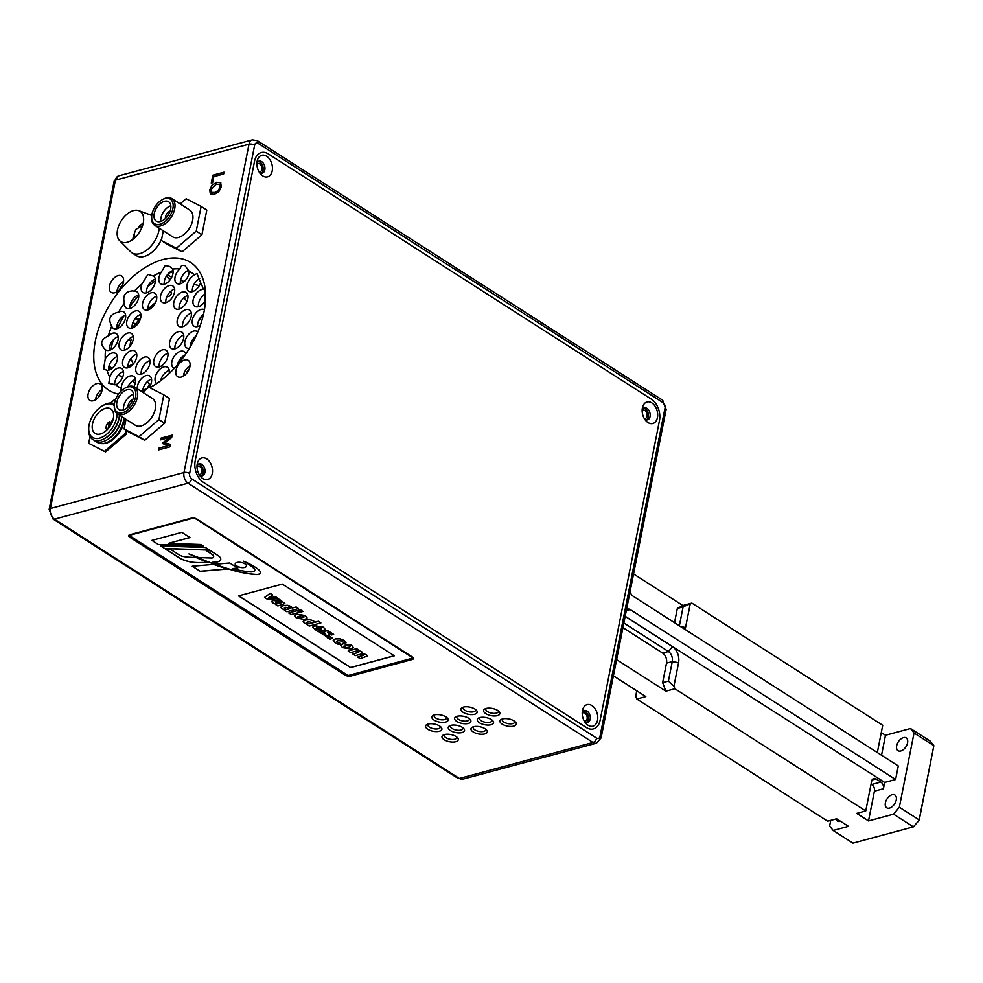 <?xml version="1.0" encoding="UTF-8"?>
<svg xmlns="http://www.w3.org/2000/svg" width="983" height="983" viewBox="0 0 983 983"><rect width="100%" height="100%" fill="white"/><g stroke="black" fill="none" stroke-linecap="round" stroke-linejoin="round"><path stroke-width="1.47" d="M170.821 205.73A11.477 6.856 -57.4 0 0 160.77 221.421M160.426 221.531A11.477 6.856 122.6 0 1 156.236 221.089A11.477 6.856 122.6 0 1 156.653 207.72A11.477 6.856 122.6 0 1 168.609 201.761A11.477 6.856 122.6 0 1 169.727 212.193A11.477 6.856 122.6 0 1 160.426 221.531M170.096 211.234A5.099 3.047 -57.4 0 0 165.463 218.472M151.714 216.1L151.628 217.083A15.888 9.498 -57.4 0 0 154.736 225.353A15.888 9.498 -57.4 0 0 171.3 217.096A15.888 9.498 -57.4 0 0 171.865 198.603A15.888 9.498 -57.4 0 0 166.066 197.988A15.888 9.498 -57.4 0 0 163.055 199.242L162.195 199.721A14.585 8.724 122.6 0 1 164.972 198.566A14.585 8.724 122.6 0 1 172.996 207.978A14.585 8.724 122.6 0 1 160.929 223.927A14.585 8.724 122.6 0 1 151.714 216.1A14.585 8.724 122.6 0 1 162.195 199.721M171.865 198.603L189.817 210.092A15.888 9.498 122.6 0 1 189.24 228.597A15.888 9.498 122.6 0 1 172.689 236.854L154.736 225.353M180.135 203.899L186.143 198.75L201.122 206.418L196.231 231.14L176.35 248.208L161.372 240.528L163.289 230.845M176.35 248.208L182.039 251.845L167.061 244.177L161.372 240.528M182.039 251.845L201.92 234.79L196.231 231.14M201.92 234.79L206.811 210.067L201.122 206.418M133.504 394.183A11.477 6.856 -57.4 0 0 123.453 409.874M123.108 409.985A11.477 6.856 122.6 0 1 118.918 409.542A11.477 6.856 122.6 0 1 119.336 396.174A11.477 6.856 122.6 0 1 131.304 390.214A11.477 6.856 122.6 0 1 132.422 400.646A11.477 6.856 122.6 0 1 123.108 409.985M132.779 399.688A5.099 3.047 -57.4 0 0 128.146 406.925M114.397 404.554L114.323 405.537A15.888 9.498 -57.4 0 0 117.419 413.806A15.888 9.498 -57.4 0 0 133.983 405.549A15.888 9.498 -57.4 0 0 134.548 387.056A15.888 9.498 -57.4 0 0 128.761 386.442A15.888 9.498 -57.4 0 0 125.738 387.695L124.878 388.174A14.585 8.724 122.6 0 1 127.655 387.019A14.585 8.724 122.6 0 1 135.679 396.419A14.585 8.724 122.6 0 1 123.612 412.381A14.585 8.724 122.6 0 1 114.397 404.554A14.585 8.724 122.6 0 1 124.878 388.174M134.548 387.056L152.5 398.545A15.888 9.498 122.6 0 1 151.935 417.05A15.888 9.498 122.6 0 1 135.371 425.307L117.419 413.806M142.83 392.352L148.826 387.204L163.805 394.871L158.914 419.594L139.033 436.649L124.067 428.981L125.984 419.286M139.033 436.649L144.734 440.298L129.756 432.631L124.067 428.981M144.734 440.298L164.603 423.243L158.914 419.594M164.603 423.243L169.494 398.52L163.805 394.871M119.607 240.651A17.964 10.739 -57.4 0 0 121.978 242.174A17.964 10.739 -57.4 0 0 139.439 232.209A17.964 10.739 -57.4 0 0 141.183 212.181A17.964 10.739 -57.4 0 0 138.812 210.657A17.964 10.739 -57.4 0 0 117.518 229.887A17.964 10.739 -57.4 0 0 119.607 240.651L130.678 251.783A21.393 12.791 -57.4 0 0 131.992 252.84L136.367 255.641A21.393 12.791 -57.4 0 0 161.79 238.414M131.992 252.84A21.393 12.791 -57.4 0 0 148.531 248.576A21.393 12.791 -57.4 0 0 159.221 228.228M134.302 233.782A14.536 8.687 -57.4 0 0 133.11 237.628A14.536 8.687 -57.4 0 0 132.852 239.397M143.211 223.227A14.536 8.687 -57.4 0 0 138.714 226.876M124.485 418.328A20.262 12.103 122.6 0 1 106.029 443.259A20.262 12.103 122.6 0 1 101.937 443.628M110.551 403.018L114.704 399.454L115.453 399.848M125.935 430.185L125.283 433.478L104.419 451.381L88.691 443.321L90.043 436.538M88.691 443.321L104.419 451.381M125.283 433.478L126.316 434.142L105.451 452.045M126.967 430.849L126.316 434.142M463.448 707.084A6.377 2.814 -168.8 0 0 463.091 707.748A6.377 2.814 -168.8 0 0 466.618 711.127A6.377 2.814 -168.8 0 0 473.659 711.753A6.377 2.814 -168.8 0 0 475.612 710.23A6.377 2.814 -168.8 0 0 475.539 709.48M474.617 714.272A8.294 3.649 11.2 0 1 463.706 712.663A8.294 3.649 11.2 0 1 462.268 707.514A8.294 3.649 11.2 0 1 469.727 707.096A8.294 3.649 11.2 0 1 476.46 710.328A8.294 3.649 11.2 0 1 474.617 714.272M434.449 714.887A6.377 2.814 -168.8 0 0 434.093 715.563A6.377 2.814 -168.8 0 0 437.619 718.929A6.377 2.814 -168.8 0 0 444.66 719.556A6.377 2.814 -168.8 0 0 446.614 718.032A6.377 2.814 -168.8 0 0 446.54 717.283M445.631 722.075A8.294 3.649 11.2 0 1 434.707 720.465A8.294 3.649 11.2 0 1 433.27 715.329A8.294 3.649 11.2 0 1 440.728 714.911A8.294 3.649 11.2 0 1 447.462 718.143A8.294 3.649 11.2 0 1 445.631 722.075M450.816 725.38A6.377 2.814 -168.8 0 0 450.472 726.044A6.377 2.814 -168.8 0 0 453.986 729.411A6.377 2.814 -168.8 0 0 461.039 730.037A6.377 2.814 -168.8 0 0 462.981 728.526A6.377 2.814 -168.8 0 0 462.919 727.776M461.998 732.556A8.294 3.649 11.2 0 1 451.086 730.947A8.294 3.649 11.2 0 1 449.649 725.81A8.294 3.649 11.2 0 1 457.107 725.393A8.294 3.649 11.2 0 1 463.841 728.624A8.294 3.649 11.2 0 1 461.998 732.556M428.183 724.066A6.377 2.814 -168.8 0 0 427.826 724.729A6.377 2.814 -168.8 0 0 431.353 728.108A6.377 2.814 -168.8 0 0 438.393 728.735A6.377 2.814 -168.8 0 0 440.347 727.211A6.377 2.814 -168.8 0 0 440.273 726.462M439.352 731.254A8.294 3.649 11.2 0 1 428.441 729.644A8.294 3.649 11.2 0 1 427.003 724.496A8.294 3.649 11.2 0 1 434.461 724.078A8.294 3.649 11.2 0 1 441.195 727.309A8.294 3.649 11.2 0 1 439.352 731.254M486.167 708.448A6.377 2.814 -168.8 0 0 485.823 709.112A6.377 2.814 -168.8 0 0 489.337 712.491A6.377 2.814 -168.8 0 0 496.39 713.117A6.377 2.814 -168.8 0 0 498.344 711.594A6.377 2.814 -168.8 0 0 498.27 710.844M497.349 715.636A8.294 3.649 11.2 0 1 486.438 714.027A8.294 3.649 11.2 0 1 485 708.89A8.294 3.649 11.2 0 1 492.458 708.46A8.294 3.649 11.2 0 1 499.192 711.692A8.294 3.649 11.2 0 1 497.349 715.636M473.548 726.744A6.377 2.814 -168.8 0 0 473.204 727.408A6.377 2.814 -168.8 0 0 476.718 730.787A6.377 2.814 -168.8 0 0 483.759 731.401A6.377 2.814 -168.8 0 0 485.713 729.89A6.377 2.814 -168.8 0 0 485.639 729.14M484.73 733.932A8.294 3.649 11.2 0 1 473.818 732.323A8.294 3.649 11.2 0 1 472.368 727.174A8.294 3.649 11.2 0 1 479.827 726.756A8.294 3.649 11.2 0 1 486.56 729.988A8.294 3.649 11.2 0 1 484.73 733.932M502.546 718.929A6.377 2.814 -168.8 0 0 502.19 719.605A6.377 2.814 -168.8 0 0 505.717 722.972A6.377 2.814 -168.8 0 0 512.757 723.599A6.377 2.814 -168.8 0 0 514.711 722.075A6.377 2.814 -168.8 0 0 514.637 721.325M513.716 726.118A8.294 3.649 11.2 0 1 502.804 724.508A8.294 3.649 11.2 0 1 501.367 719.372A8.294 3.649 11.2 0 1 508.825 718.942A8.294 3.649 11.2 0 1 515.559 722.173A8.294 3.649 11.2 0 1 513.716 726.118M444.549 734.547A6.377 2.814 -168.8 0 0 444.205 735.223A6.377 2.814 -168.8 0 0 447.72 738.589A6.377 2.814 -168.8 0 0 454.773 739.216A6.377 2.814 -168.8 0 0 456.714 737.692A6.377 2.814 -168.8 0 0 456.653 736.943M455.731 741.735A8.294 3.649 11.2 0 1 444.82 740.125A8.294 3.649 11.2 0 1 443.382 734.989A8.294 3.649 11.2 0 1 450.841 734.559A8.294 3.649 11.2 0 1 457.574 737.791A8.294 3.649 11.2 0 1 455.731 741.735M457.181 716.263A6.377 2.814 -168.8 0 0 456.825 716.926A6.377 2.814 -168.8 0 0 460.351 720.293A6.377 2.814 -168.8 0 0 467.392 720.92A6.377 2.814 -168.8 0 0 469.346 719.409A6.377 2.814 -168.8 0 0 469.272 718.659M468.35 723.439A8.294 3.649 11.2 0 1 457.439 721.829A8.294 3.649 11.2 0 1 456.001 716.693A8.294 3.649 11.2 0 1 463.46 716.275A8.294 3.649 11.2 0 1 470.193 719.507A8.294 3.649 11.2 0 1 468.35 723.439M479.815 717.565A6.377 2.814 -168.8 0 0 479.471 718.241A6.377 2.814 -168.8 0 0 482.985 721.608A6.377 2.814 -168.8 0 0 490.038 722.235A6.377 2.814 -168.8 0 0 491.979 720.711A6.377 2.814 -168.8 0 0 491.918 719.961M490.996 724.754A8.294 3.649 11.2 0 1 480.085 723.144A8.294 3.649 11.2 0 1 478.647 718.008A8.294 3.649 11.2 0 1 486.094 717.578A8.294 3.649 11.2 0 1 492.839 720.809A8.294 3.649 11.2 0 1 490.996 724.754M102.183 389.354A9.719 5.812 -57.4 0 0 95.486 399.823M101.224 392.93A6.23 3.723 -57.4 0 0 98.325 397.451M96.764 383.603A9.719 5.812 122.6 0 1 100.315 383.984A9.719 5.812 122.6 0 1 99.959 395.313A9.719 5.812 122.6 0 1 89.822 400.364A9.719 5.812 122.6 0 1 88.875 391.517A9.719 5.812 122.6 0 1 96.764 383.603M190.051 365.688A9.719 5.812 -57.4 0 0 183.354 376.157M189.092 369.264A6.23 3.723 -57.4 0 0 186.192 373.786M184.632 359.95A9.719 5.812 122.6 0 1 188.183 360.319A9.719 5.812 122.6 0 1 187.839 371.648A9.719 5.812 122.6 0 1 177.69 376.698A9.719 5.812 122.6 0 1 176.743 367.863A9.719 5.812 122.6 0 1 184.632 359.95M123.563 281.359A9.719 5.812 -57.4 0 0 116.866 291.828M122.605 284.935A6.23 3.723 -57.4 0 0 119.705 289.457M118.144 275.621A9.719 5.812 122.6 0 1 121.695 276.002A9.719 5.812 122.6 0 1 121.351 287.319A9.719 5.812 122.6 0 1 111.202 292.381A9.719 5.812 122.6 0 1 110.256 283.534A9.719 5.812 122.6 0 1 118.144 275.621M191.427 314.302A41.814 24.993 122.6 0 0 191.329 313.098A9.719 5.812 -57.4 0 0 182.605 326.725M185.959 309.608A9.719 5.812 122.6 0 1 189.498 309.989A9.719 5.812 122.6 0 1 189.154 321.306A9.719 5.812 122.6 0 1 179.017 326.368A9.719 5.812 122.6 0 1 178.07 317.521A9.719 5.812 122.6 0 1 185.959 309.608M167.909 353.327A9.719 5.812 -57.4 0 0 159.185 366.954M162.527 349.837A9.719 5.812 122.6 0 1 166.078 350.218A9.719 5.812 122.6 0 1 165.722 361.535A9.719 5.812 122.6 0 1 155.584 366.598A9.719 5.812 122.6 0 1 154.638 357.751A9.719 5.812 122.6 0 1 162.527 349.837M136.723 354.138A9.719 5.812 -57.4 0 0 127.987 367.777M131.341 350.648A9.719 5.812 122.6 0 1 134.88 351.029A9.719 5.812 122.6 0 1 134.536 362.358A9.719 5.812 122.6 0 1 124.399 367.409A9.719 5.812 122.6 0 1 123.453 358.562A9.719 5.812 122.6 0 1 131.341 350.648M140.864 314.413A9.719 5.812 -57.4 0 0 132.14 328.039L140.741 317.669M135.482 310.923A9.719 5.812 122.6 0 1 139.033 311.304A9.719 5.812 122.6 0 1 138.677 322.621A9.719 5.812 122.6 0 1 128.54 327.683A9.719 5.812 122.6 0 1 127.593 318.836A9.719 5.812 122.6 0 1 135.482 310.923M174.618 289.039A9.719 5.812 -57.4 0 0 165.894 302.678M169.236 285.562A9.719 5.812 122.6 0 1 172.787 285.93A9.719 5.812 122.6 0 1 172.443 297.259A9.719 5.812 122.6 0 1 162.293 302.309A9.719 5.812 122.6 0 1 161.347 293.462A9.719 5.812 122.6 0 1 169.236 285.562M199.684 278.594A9.719 5.812 -57.4 0 0 192.373 291.668M200.63 282.649A9.719 5.812 122.6 0 1 188.773 291.3A9.719 5.812 122.6 0 1 187.556 283.153A9.719 5.812 122.6 0 1 194.597 274.957L196.932 273.434L200.593 282.588A67.753 40.487 122.6 0 1 203.321 289.346L203.886 289.014M194.597 274.957L194.548 274.933A67.753 40.487 122.6 0 0 191.71 272.795A67.753 40.487 122.6 0 0 189.154 271.369L189.203 271.406A9.719 5.812 122.6 0 1 184.644 281.15A9.719 5.812 122.6 0 1 176.78 283.399A9.719 5.812 122.6 0 1 179.815 268.9L181.708 265.349L184.927 265.521L189.154 271.369M200.36 325.262A9.719 5.812 122.6 0 1 194.118 326.184A9.719 5.812 122.6 0 1 193.159 317.337A9.719 5.812 122.6 0 1 201.048 309.424A9.719 5.812 122.6 0 1 204.439 309.706M203.481 314.425A9.719 5.812 -57.4 0 0 197.706 326.553M174.274 368.367A9.719 5.812 122.6 0 1 173.586 368.023A9.719 5.812 122.6 0 1 172.639 359.176A9.719 5.812 122.6 0 1 180.528 351.275A9.719 5.812 122.6 0 1 184.079 351.644A9.719 5.812 122.6 0 1 185.738 354.015M185.013 355.072A9.719 5.812 -57.4 0 0 177.333 364.951M137.337 388.838A9.719 5.812 122.6 0 1 146.16 375.567A9.719 5.812 122.6 0 1 149.711 375.948A9.719 5.812 122.6 0 1 149.269 387.425M151.554 379.057A9.719 5.812 -57.4 0 0 142.793 390.325M147.487 388.359L140.729 391.013M109.74 377.116L109.789 377.14A9.719 5.812 122.6 0 1 118.095 368.084A9.719 5.812 122.6 0 1 121.646 368.453A9.719 5.812 122.6 0 1 122.863 376.612A9.719 5.812 122.6 0 1 115.834 384.808L108.818 383.345L109.74 377.116A67.753 40.487 122.6 0 1 107.012 370.37L103.608 368.883L105.267 358.734A9.719 5.812 122.6 0 1 112.013 353.057A9.719 5.812 122.6 0 1 115.564 353.438A9.719 5.812 122.6 0 1 116.043 363.292A9.719 5.812 122.6 0 1 107.049 370.394L107.012 370.37M123.477 371.574A9.719 5.812 -57.4 0 0 114.692 384.771M108.314 335.903L108.351 335.928A9.719 5.812 122.6 0 1 112.762 333.2A9.719 5.812 122.6 0 1 116.313 333.581A9.719 5.812 122.6 0 1 115.957 344.898A9.719 5.812 122.6 0 1 105.82 349.96A9.719 5.812 122.6 0 1 105.611 349.813L105.562 349.776C99.652 344.161 100.561 339.528 108.314 335.903A67.753 40.487 122.6 0 1 111.669 326.159L111.669 326.159C107.749 318.689 110.035 314.019 118.538 312.176L118.574 312.201A9.719 5.812 122.6 0 1 120.233 311.537A9.719 5.812 122.6 0 1 123.784 311.918A9.719 5.812 122.6 0 1 123.428 323.235A9.719 5.812 122.6 0 1 113.291 328.297A9.719 5.812 122.6 0 1 111.718 326.196A67.753 40.487 122.6 0 0 108.351 335.928M118.144 336.69A9.719 5.812 -57.4 0 0 109.42 350.317M138.677 294.851A9.719 5.812 -57.4 0 0 129.94 308.478M132.533 290.87L134.376 291.165A9.719 5.812 122.6 0 1 136.834 291.73A9.719 5.812 122.6 0 1 136.49 303.059A9.719 5.812 122.6 0 1 126.352 308.121A9.719 5.812 122.6 0 1 124.436 303.133L124.399 303.108C122.433 295.625 125.148 291.546 132.533 290.87M173.033 270.558A9.719 5.812 -57.4 0 0 164.308 284.185M165.193 265.496L169.69 266.479L172.59 269.084A9.719 5.812 122.6 0 1 169.826 280.192A9.719 5.812 122.6 0 1 160.708 283.817A9.719 5.812 122.6 0 1 161.298 272.131L165.193 265.496M155.326 279.233A9.719 5.812 -57.4 0 0 146.59 292.86M147.917 274.454L153.336 276.026A9.719 5.812 122.6 0 1 153.483 276.125A9.719 5.812 122.6 0 1 153.139 287.441A9.719 5.812 122.6 0 1 143.002 292.504A9.719 5.812 122.6 0 1 141.859 284.148L147.917 274.454M125.615 315.027A9.719 5.812 -57.4 0 0 116.891 328.654M117.395 356.546A9.719 5.812 -57.4 0 0 108.671 370.173M120.872 391.283L121.216 388.359A9.719 5.812 122.6 0 1 130.088 375.985A9.719 5.812 122.6 0 1 133.639 376.366A9.719 5.812 122.6 0 1 133.885 386.688M135.47 379.475A9.719 5.812 -57.4 0 0 127.925 386.7M156.764 383.53A9.719 5.812 122.6 0 1 156.051 374.646A9.719 5.812 122.6 0 1 163.878 366.892A9.719 5.812 122.6 0 1 167.429 367.261A9.719 5.812 122.6 0 1 169.162 373.528M169.26 370.382A9.719 5.812 -57.4 0 0 160.647 380.74M189.375 348.387A9.719 5.812 122.6 0 1 186.635 347.847A9.719 5.812 122.6 0 1 185.689 339A9.719 5.812 122.6 0 1 193.577 331.099A9.719 5.812 122.6 0 1 197.128 331.468A9.719 5.812 122.6 0 1 197.767 331.996M195.936 336.137A9.719 5.812 -57.4 0 0 190.137 347.122M205.115 301.093A9.719 5.812 122.6 0 1 194.867 306.327A9.719 5.812 122.6 0 1 193.909 297.48A9.719 5.812 122.6 0 1 201.798 289.567A9.719 5.812 122.6 0 1 203.37 289.371L203.321 289.346C204.587 288.56 205.177 292.442 205.103 301.007A67.753 40.487 122.6 0 1 205.103 305.16M205.005 294.04A9.719 5.812 -57.4 0 0 198.455 306.696M188.65 270.276A9.719 5.812 -57.4 0 0 180.381 283.768M156.666 296.276A9.719 5.812 -57.4 0 0 147.942 309.915M151.284 292.787A9.719 5.812 122.6 0 1 154.835 293.167A9.719 5.812 122.6 0 1 154.491 304.497A9.719 5.812 122.6 0 1 144.354 309.547A9.719 5.812 122.6 0 1 143.395 300.7A9.719 5.812 122.6 0 1 151.284 292.787M133.246 336.518A9.719 5.812 -57.4 0 0 124.522 350.145M127.864 333.028A9.719 5.812 122.6 0 1 131.415 333.397A9.719 5.812 122.6 0 1 131.058 344.726A9.719 5.812 122.6 0 1 120.921 349.776A9.719 5.812 122.6 0 1 119.975 340.929A9.719 5.812 122.6 0 1 127.864 333.028M149.957 360.564A9.719 5.812 -57.4 0 0 141.233 374.191M144.575 357.075A9.719 5.812 122.6 0 1 148.126 357.456A9.719 5.812 122.6 0 1 147.769 368.772A9.719 5.812 122.6 0 1 137.632 373.835A9.719 5.812 122.6 0 1 136.686 364.988A9.719 5.812 122.6 0 1 144.575 357.075M183.71 335.191A9.719 5.812 -57.4 0 0 174.986 348.83M178.328 331.713A9.719 5.812 122.6 0 1 181.88 332.082A9.719 5.812 122.6 0 1 181.536 343.411A9.719 5.812 122.6 0 1 171.386 348.461A9.719 5.812 122.6 0 1 170.44 339.614A9.719 5.812 122.6 0 1 178.328 331.713M187.864 295.465A9.719 5.812 -57.4 0 0 179.139 309.092M182.482 291.976A9.719 5.812 122.6 0 1 186.033 292.356A9.719 5.812 122.6 0 1 185.676 303.673A9.719 5.812 122.6 0 1 175.539 308.736A9.719 5.812 122.6 0 1 174.593 299.889A9.719 5.812 122.6 0 1 182.482 291.976M189.203 271.406A67.753 40.487 122.6 0 1 191.722 272.807M153.631 385.545A67.753 40.487 122.6 0 1 149.379 387.486M118.648 386.921A67.753 40.487 122.6 0 1 115.834 384.808A67.753 40.487 122.6 0 0 118.636 386.909A67.753 40.487 122.6 0 0 121.179 388.334M105.562 349.776A67.753 40.487 122.6 0 0 105.23 358.709A67.753 40.487 122.6 0 1 105.611 349.813M118.574 312.201A67.753 40.487 122.6 0 1 124.436 303.133A67.753 40.487 122.6 0 0 118.538 312.176M153.336 276.026A67.753 40.487 122.6 0 1 161.298 272.131A67.753 40.487 122.6 0 0 153.299 276.002M172.553 269.059A67.753 40.487 122.6 0 1 179.778 268.875M172.59 269.084A67.753 40.487 122.6 0 1 179.815 268.9M134.327 291.14A67.753 40.487 122.6 0 1 141.81 284.124M134.376 291.165A67.753 40.487 122.6 0 1 141.859 284.148M109.789 377.14A67.753 40.487 122.6 0 1 107.049 370.394M141.54 391.529A75.851 45.329 -57.4 0 0 145.926 389.698M149.858 387.72A75.851 45.329 -57.4 0 0 150.878 387.155A75.851 45.329 -57.4 0 0 205.422 301.99A75.851 45.329 -57.4 0 0 163.94 259.279A75.851 45.329 -57.4 0 0 98.705 328.396A75.851 45.329 -57.4 0 0 118.488 394.109M160.659 439.856L160.991 438.148L172.148 435.15L171.656 437.632L164.763 442.731L170.317 444.365L169.813 446.896L158.668 449.907L159.025 448.088L168.634 445.496L162.809 443.677L163.031 442.571L170.256 437.263L160.659 439.856M212.095 185.062L216.715 182.273L220.683 182.764L221.322 186.77L218.939 191.587L214.319 194.388L210.35 193.909L209.698 189.891L212.095 185.062L216.887 182.383L220.868 182.875M210.743 194.229L209.883 190.002L212.267 185.173M211.271 183.121L212.844 175.183L223.989 172.172L223.632 174.003L213.803 176.645L212.586 182.764L211.271 183.121M164.763 442.731L170.305 444.427M160.868 439.794L161.163 438.271L172.111 435.322M162.994 443.738L163.203 442.682L170.256 437.263M158.877 449.845L159.197 448.199L168.634 445.496M211.837 192.471L214.859 192.607L218.459 190.579L220.217 187.237L219.406 184.325M219.664 184.497L216.334 184.177L210.989 189.559L211.738 192.41L214.687 192.496L218.287 190.469L220.045 187.126L219.492 184.374M211.48 183.071L213.016 175.293L223.952 172.344M129.744 537.209A4.055 1.782 11.2 0 1 128.662 535.649A4.055 1.782 11.2 0 1 129.903 534.678L191.378 518.127A4.055 1.782 11.2 0 1 197.018 519.098L412.369 656.988A4.055 1.782 11.2 0 1 413.438 658.561A4.055 1.782 11.2 0 1 412.196 659.519L350.722 676.071A4.055 1.782 11.2 0 1 345.082 675.1L129.744 537.209L129.989 535.919M196.981 466.581A4.325 2.9 -105.1 0 1 197.816 466.114A4.325 2.9 -105.1 0 1 201.748 469.53A4.325 2.9 -105.1 0 1 200.065 474.47A4.325 2.9 -105.1 0 1 199.107 474.482M582.219 713.265A4.325 2.9 -105.1 0 1 583.054 712.798A4.325 2.9 -105.1 0 1 586.986 716.226A4.325 2.9 -105.1 0 1 585.303 721.153A4.325 2.9 -105.1 0 1 584.344 721.166M642.145 410.599A4.325 2.9 -105.1 0 1 642.993 410.132A4.325 2.9 -105.1 0 1 646.912 413.56A4.325 2.9 -105.1 0 1 645.241 418.488A4.325 2.9 -105.1 0 1 644.27 418.5M256.907 163.915A4.325 2.9 -105.1 0 1 257.755 163.448A4.325 2.9 -105.1 0 1 261.675 166.864A4.325 2.9 -105.1 0 1 260.003 171.804A4.325 2.9 -105.1 0 1 259.033 171.816M586.36 727.555L203.309 482.272A16.207 10.862 -105.1 0 1 195.187 460.99A16.207 10.862 74.9 0 0 203.309 482.272L586.36 727.555A16.207 10.862 74.9 0 0 593.4 728.931A16.207 10.862 74.9 0 0 600.121 720.293L659.495 420.478A16.207 10.862 74.9 0 0 651.373 399.196A16.207 10.862 -105.1 0 1 659.495 420.478L600.121 720.293A16.207 10.862 -105.1 0 1 593.4 728.931A16.207 10.862 -105.1 0 1 586.36 727.555M195.187 460.99L254.548 161.175A16.207 10.862 -105.1 0 1 261.281 152.537A16.207 10.862 74.9 0 0 254.548 161.175L195.187 460.99M268.322 153.913A16.207 10.862 74.9 0 0 261.281 152.537A16.207 10.862 -105.1 0 1 268.322 153.913L651.373 399.196L268.322 153.913M586.642 722.603A6.23 4.165 74.9 0 0 588.215 715.894A6.23 4.165 74.9 0 0 583.472 710.869M261.331 173.254A6.23 4.165 74.9 0 0 262.903 166.545A6.23 4.165 74.9 0 0 258.173 161.519M201.404 475.919A6.23 4.165 74.9 0 0 202.977 469.21A6.23 4.165 74.9 0 0 198.234 464.185M646.568 419.938A6.23 4.165 74.9 0 0 648.141 413.229A6.23 4.165 74.9 0 0 643.41 408.203M644.787 419.323A6.23 4.165 74.9 0 0 647.478 419.852A6.23 4.165 74.9 0 0 649.886 412.749A6.23 4.165 74.9 0 0 644.246 407.834A6.23 4.165 74.9 0 0 642.169 409.628M647.981 422.567A11.157 7.471 -105.1 0 1 646.052 420.945A11.157 7.471 -105.1 0 1 642.464 407.601A11.157 7.471 -105.1 0 1 652.036 403.03A11.157 7.471 -105.1 0 1 657.43 417.677A11.157 7.471 -105.1 0 1 647.981 422.567M199.623 475.305A6.23 4.165 74.9 0 0 202.314 475.833A6.23 4.165 74.9 0 0 204.722 468.731A6.23 4.165 74.9 0 0 199.07 463.804A6.23 4.165 74.9 0 0 197.005 465.61M202.805 478.549A11.157 7.471 -105.1 0 1 200.888 476.927A11.157 7.471 -105.1 0 1 197.3 463.583A11.157 7.471 -105.1 0 1 206.872 459.012A11.157 7.471 -105.1 0 1 212.267 473.659A11.157 7.471 -105.1 0 1 202.805 478.549M259.549 172.639A6.23 4.165 74.9 0 0 262.24 173.168A6.23 4.165 74.9 0 0 264.648 166.066A6.23 4.165 74.9 0 0 259.008 161.138A6.23 4.165 74.9 0 0 256.932 162.945M262.744 175.883A11.157 7.471 -105.1 0 1 260.814 174.261A11.157 7.471 -105.1 0 1 257.227 160.917A11.157 7.471 -105.1 0 1 266.798 156.346A11.157 7.471 -105.1 0 1 272.193 170.993A11.157 7.471 -105.1 0 1 262.744 175.883M584.848 721.989A6.23 4.165 74.9 0 0 587.551 722.517A6.23 4.165 74.9 0 0 589.96 715.415A6.23 4.165 74.9 0 0 584.307 710.5A6.23 4.165 74.9 0 0 582.243 712.294M588.043 725.233A11.157 7.471 -105.1 0 1 586.126 723.611A11.157 7.471 -105.1 0 1 582.526 710.267A11.157 7.471 -105.1 0 1 592.11 705.696A11.157 7.471 -105.1 0 1 597.504 720.342A11.157 7.471 -105.1 0 1 588.043 725.233M181.019 358.033L181.363 359.631A41.335 24.698 -57.4 0 0 183.022 357.701M177.849 363.231A41.335 24.698 -57.4 0 0 181.155 359.852M161.667 379.966L160.966 379.512M135.31 324.23L133.049 322.24M134.99 318.873A99.43 79.377 131.4 0 0 139.561 319.094M122.887 376.514A54.925 30.498 -117.5 0 1 118.206 375.273M133.393 363.771L127.901 366.634M149.428 384.23L147.143 388.506M180.811 358.254L181.228 360.196M164.21 283.251L164.812 284.026M170.637 291.398L171.091 291.976A2.593 1.548 -57.4 0 1 170.981 294.396A2.593 1.548 -57.4 0 1 168.941 296.239A41.814 24.993 122.6 0 0 166.827 296.817M167.343 296.669L167.626 295.207M171.435 277.771L171.251 276.911A99.43 43.768 -168.8 0 0 171.767 277.12M180.54 280.302A99.43 43.768 -168.8 0 0 184.251 281.507M194.032 284.333A99.43 43.768 -168.8 0 0 199.279 285.66M182.002 357.05L183.084 357.751M108.818 366.794L109.555 366.561A72.939 43.596 122.6 0 0 109.777 369.768M135.285 383.038L132.312 381.134M112.173 368.244L109.555 366.561M110.895 349.739A72.939 43.596 122.6 0 1 113.34 339.86M117.555 328.433A72.939 43.596 122.6 0 1 124.03 315.666M129.867 306.635A72.939 43.596 122.6 0 1 138.75 295.588M147.561 286.938A72.939 43.596 122.6 0 1 155.412 280.782M203.321 315.138L198.578 320.851M166.643 275.731L169.998 279.971M183.981 297.726L186.893 301.4M147.88 309.362A41.814 24.993 122.6 0 1 155.474 302.715M129.989 346.2A41.814 24.993 122.6 0 1 130.948 340.179A2.593 1.548 -57.4 0 0 130.506 338.422A2.593 1.548 -57.4 0 0 129.965 338.263M133.442 363.857A41.814 24.993 122.6 0 1 130.972 358.426M150.374 385.434L147.352 381.613M168.572 273.36A72.939 43.596 122.6 0 1 173.131 271.627M167.442 274.638L171.226 277.059M96.187 441.564A20.926 12.509 -57.4 0 0 104.874 443.198A20.926 12.509 -57.4 0 0 108.855 441.539A20.926 12.509 -57.4 0 0 123.895 418.033A20.926 12.509 -57.4 0 0 123.907 417.959M108.855 441.539L109.949 440.925A19.267 11.513 -57.4 0 0 123.797 419.286L123.895 418.033M111.706 421.756A5.099 3.047 -57.4 0 0 110.501 422.309L109.469 421.658A5.099 3.047 -57.4 0 0 106.311 425.971A5.099 3.047 -57.4 0 0 107.024 429.866M112.529 421.265A5.099 3.047 -57.4 0 0 111.853 421.007L111.214 424.201M105.464 408.35A14.548 8.7 -57.4 0 0 93.655 420.183A14.548 8.7 -57.4 0 0 95.081 433.429A14.548 8.7 -57.4 0 0 110.243 425.86A14.548 8.7 -57.4 0 0 110.772 408.916A14.548 8.7 -57.4 0 0 105.464 408.35M114.47 403.792A20.926 12.509 -57.4 0 0 107.688 403.448A20.926 12.509 -57.4 0 0 103.719 405.107L102.625 405.721A19.267 11.513 -57.4 0 0 88.765 427.359A19.267 11.513 -57.4 0 0 99.566 438.148A19.267 11.513 -57.4 0 0 117.137 413.622M88.765 427.359L88.667 428.613A20.926 12.509 -57.4 0 0 100.389 440.323A20.926 12.509 -57.4 0 0 104.37 438.664A20.926 12.509 -57.4 0 0 119.422 415.17A20.926 12.509 -57.4 0 0 119.422 415.096M114.298 405.709A19.267 11.513 -57.4 0 0 102.625 405.721M104.37 438.664L105.464 438.049A19.267 11.513 -57.4 0 0 119.324 416.411L119.422 415.17M93.938 440.126A20.926 12.509 -57.4 0 0 102.637 441.76A20.926 12.509 -57.4 0 0 106.606 440.101A20.926 12.509 -57.4 0 0 121.659 416.595A20.926 12.509 -57.4 0 0 121.671 416.534M106.606 440.101L107.7 439.487A19.267 11.513 -57.4 0 0 121.56 417.849L121.659 416.595M109.469 421.658L108.056 428.76M110.501 422.309L109.617 426.794M840.526 821.272A7.581 4.534 122.6 0 1 840.244 821.358A7.581 4.534 122.6 0 1 837.467 821.063A7.581 4.534 122.6 0 1 836.103 818.95M889.492 808.1A7.581 4.534 122.6 0 1 886.727 807.805A7.581 4.534 122.6 0 1 886.998 798.97A7.581 4.534 122.6 0 1 894.911 795.026A7.581 4.534 122.6 0 1 895.648 801.931A7.581 4.534 122.6 0 1 889.492 808.1M900.797 750.987A7.581 4.534 122.6 0 1 898.032 750.693A7.581 4.534 122.6 0 1 898.302 741.87A7.581 4.534 122.6 0 1 906.215 737.926A7.581 4.534 122.6 0 1 906.953 744.819A7.581 4.534 122.6 0 1 900.797 750.987M630.201 590.943A5.099 3.416 74.9 0 0 632.855 596.005L898.278 765.966L895.599 779.507L630.177 609.546A5.099 3.416 74.9 0 0 627.953 609.116A5.099 3.416 74.9 0 0 626.343 610.455M613.392 675.825L645.819 696.591L636.8 699.011L635.829 696.455L636.652 690.717M881.284 732.581L885.486 735.272L910.528 728.526L914.043 732.986L899.347 807.227L893.572 814.194L913.367 826.875L852.961 843.144L833.154 830.463L848.452 826.347L836.668 818.802L827.649 821.223L636.8 699.011M893.572 814.194L868.517 820.94L856.746 813.396L865.753 810.963L674.903 688.751L665.884 691.184L616.599 659.618M919.191 820.252L913.367 826.875L919.191 820.252L933.85 745.679L919.154 819.908L899.347 807.227M910.528 728.526L930.336 741.219L933.85 745.679L914.043 732.986M633.568 573.961L682.853 605.516L691.86 603.095L683.099 606.88L679.364 625.79M877.327 752.56L882.722 725.307L691.86 603.095M833.154 830.463L829.64 826.003L830.746 820.4M624.991 617.25L624.316 620.654M623.861 622.989L668.44 651.532A7.655 5.136 -105.1 0 1 672.274 661.596L668.403 681.121L673.933 686.195L678.589 662.677A12.201 8.171 74.9 0 0 672.483 646.667L625.163 616.366M668.403 681.121L662.64 682.669L665.884 691.184M673.933 686.195L674.903 688.751M622.939 627.645L662.677 653.093A7.655 5.136 -105.1 0 1 666.511 663.144L662.64 682.669M685.016 629.403A12.201 8.171 74.9 0 0 685.556 627.486L690.213 603.967M895.599 779.507L884.675 782.443L625.188 616.28M682.853 605.516L677.336 608.428L674.522 622.694M871.098 783.979L871.86 784.459A5.099 3.416 -105.1 0 1 874.415 791.168L868.517 820.94M865.753 810.963L871.651 781.202A5.099 3.416 -105.1 0 1 873.776 778.475A5.099 3.416 -105.1 0 1 875.988 778.905L880.866 782.038A5.099 3.416 -105.1 0 1 883.434 788.735L874.415 791.168M683.099 606.88L677.336 608.428M885.486 735.272L881.53 755.251M884.675 782.443L883.434 788.735M367.359 656.116L366.376 654.801L362.297 653.523L361.646 651.766L358.131 650.574L359.065 650.316L356.596 648.743L348.179 651.004L350.648 652.589L356.608 650.979L358.267 651.594L358.709 652.343L352.909 654.039L355.404 655.624L361.351 654.027L363.01 654.629L363.452 655.378L357.652 657.074L360.134 658.659L367.372 656.03M348.179 651.004L356.62 648.62L359.065 650.316M358.156 650.463L361.67 651.655L362.322 653.412L366.401 654.69L367.384 655.993M363.477 655.256L357.652 657.074M358.734 652.22L352.909 654.039M285.279 609.927L284.394 610.16L286.864 611.745L298.513 608.612L296.055 607.027L292.467 607.986L287.564 605.405L283.239 605.663L280.782 607.248L281.802 608.723L285.279 609.927M284.333 608.022L284.947 608.87L285.795 607.273L290.845 608.428L286.717 609.546L284.32 608.084M284.972 608.76L286.717 609.546M280.794 607.187L283.264 605.54L287.589 605.295L291.115 606.474L292.467 607.986M292.492 607.875L296.055 607.027M296.067 606.916L298.513 608.612M285.058 609.878L284.394 610.16M286.741 609.423L290.784 608.342M291.226 614.535L299.643 612.274L297.173 610.689L288.756 612.962L291.226 614.535M288.756 612.962L297.198 610.578L299.643 612.274M272.635 602.837L276.284 604.152L275.387 604.385L277.833 605.958L284.837 603.537L279.319 599.421L277.28 599.974L280.253 601.326L280.966 602.898L276.628 600.785L272.832 600.564L271.64 601.51L272.635 602.837M277.575 603.795L275.707 603.144L275.547 602.1L279.319 603.329L277.575 603.795L279.197 603.255M275.731 603.034L277.599 603.685M277.28 599.974L279.319 599.421M279.344 599.311L284.849 603.488M276.051 604.103L275.387 604.385M271.652 601.436L272.856 600.453L276.653 600.674L280.917 602.911M304.927 619.487L307.126 617.914L305.308 615.665L296.743 614.24L294.556 615.739L296.375 618.074L304.927 619.487M294.568 615.677L296.768 614.129L305.332 615.555L307.126 617.938M297.702 616.574L299.938 618.012L304.017 616.931L299.913 618.135L297.677 616.685L301.806 615.604L303.993 617.041L303.428 616.169M304.017 616.931L303.452 616.058M298.291 617.459L297.677 616.685M264.525 597.443L267.229 599.163L278.484 598.721L275.94 597.099L268.777 597.566L272.721 595.034L270.128 593.363L264.525 597.443L270.128 593.363M268.973 597.443L275.94 597.099M275.965 596.976L278.484 598.721M270.141 593.253L272.721 595.034M313.454 620.912L309.928 619.732L305.615 619.978L303.219 621.342L304.177 623.038L307.642 624.254L306.77 624.488L309.24 626.073L320.888 622.927L318.418 621.354L314.843 622.313L313.479 620.801L314.855 622.202L318.443 621.231L320.888 622.927M303.157 621.514L305.627 619.868L309.952 619.622L313.479 620.801M306.708 622.35L307.31 623.197L308.171 621.588L313.208 622.755L309.08 623.861L306.684 622.399M307.335 623.075L309.104 623.75L313.147 622.657M306.77 624.488L307.421 624.205M300.356 609.767L298.304 610.32L300.921 611.991L302.961 611.451L300.368 609.657L302.961 611.451M300.368 609.657L298.304 610.32M319.094 630.521L315.875 628.407L316.723 627.486L322.141 630.963L325.14 629.366L323.468 627.289L314.707 625.79L312.668 627.179L317.067 631.074L318.762 631.737L320.937 631.16L319.119 630.41L320.937 631.16M316.747 627.375L315.899 628.297L319.119 630.41M315.899 628.297L316.723 627.486M312.68 627.117L314.732 625.679L323.481 627.166L325.152 629.304M318.443 627.031L321.294 628.985L318.295 627.056L321.588 627.609L321.294 628.985L321.588 627.609M321.318 628.862L321.613 627.498M330.153 636.775L327.204 637.574L329.698 639.171L332.647 638.372L330.165 636.665L332.647 638.372M330.165 636.665L327.204 637.574M331.529 634.969L333.655 634.391L327.99 630.975L325.078 630.877L324.464 632.745L325.742 634.563L323.702 633.9L321.846 631.713L319.635 632.315L325.57 635.976L328.592 636.075L329.219 634.33L327.867 632.413L329.846 633.04L331.529 634.969M324.476 632.634L325.103 630.767L328.003 630.853L333.655 634.391M323.96 631.602L324.464 632.745M319.635 632.315L321.871 631.602L323.726 633.789L325.766 634.44M329.686 635.227L329.244 634.207L329.674 635.288M327.88 632.302L329.244 634.207M328.089 633.138L327.867 632.413M342.895 643.804L340.708 645.376L342.526 647.625L351.078 649.038L353.29 647.465L351.472 645.217L342.92 643.681L351.484 645.106L353.29 647.49M348.535 647.428L346.065 647.686L343.841 646.249L347.97 645.167L350.145 646.593L348.535 647.428L350.145 646.593L349.592 645.72M343.853 646.126L344.443 647.011L343.841 646.249M344.443 647.011L346.065 647.686M346.09 647.576L348.56 647.305M340.732 645.229L342.92 643.681M350.169 646.482L349.604 645.61M337.771 640.547L342.342 641.125L343.817 643.005L346.065 642.403L344.111 640.535L340.02 638.864L335.24 638.925L333.163 640.633L335.314 642.968L338.521 644.43L340.769 643.828L337.28 642.526L336.432 641.408L337.771 640.547M333.188 640.511L335.264 638.815L340.044 638.741L344.136 640.425L346.065 642.403M336.456 641.334L340.769 643.828M238.685 595.845L350.587 667.506L394.208 655.759M206.455 550.64L211.726 554.007A7.323 3.219 11.2 0 1 213.655 556.845A7.323 3.219 11.2 0 1 213.643 556.894M211.701 554.117L206.246 550.627L210.608 550.787L217.87 555.432A10.838 4.768 11.2 0 1 220.733 559.622A10.838 4.768 11.2 0 1 220.352 560.494A11.796 5.198 11.2 0 1 213.803 562.374A612.421 269.588 -168.8 0 0 212.586 562.387A310.481 136.674 -168.8 0 0 217.624 564.058L229.727 563.013L237.726 568.137L232.271 568.604A47.786 21.036 -168.8 0 0 249.731 571.848A5.923 2.605 -168.8 0 0 254.806 570.251A5.923 2.605 -168.8 0 0 254.032 568.567A47.737 21.012 -168.8 0 0 243.391 561.182A44.481 19.586 11.2 0 1 257.743 568.96A13.959 6.144 11.2 0 1 260.446 572.303A5.898 2.593 11.2 0 1 260.483 572.905A5.898 2.593 11.2 0 1 255.74 574.514A49.506 21.786 11.2 0 1 232.393 570.165A177.137 77.976 11.2 0 1 188.945 553.921A310.481 136.674 -168.8 0 0 198.75 557.57L211.198 557.988A3.33 1.462 -168.8 0 0 213.581 557.164A7.323 3.219 -168.8 0 0 213.63 556.956A7.323 3.219 -168.8 0 0 211.701 554.117L211.726 554.007M190.641 554.572A177.137 77.976 -168.8 0 0 232.418 570.042A49.506 21.786 -168.8 0 0 255.764 574.404A5.898 2.593 -168.8 0 0 260.495 572.856M244.3 561.551A47.737 21.012 11.2 0 1 254.056 568.457A5.923 2.605 11.2 0 1 254.83 570.14A5.923 2.605 11.2 0 1 254.818 570.201M237.579 568.039L232.271 568.604M220.352 560.494L220.376 560.384A11.796 5.198 -168.8 0 1 213.827 562.251A612.421 269.588 11.2 0 0 212.611 562.276L212.586 562.387M220.376 560.384A10.838 4.768 -168.8 0 0 220.745 559.573M151.898 540.404L181.818 532.344L189.977 537.566L168.376 543.378L200.79 544.496L203.383 546.155L158.46 544.607L151.898 540.404M152.046 540.367L158.46 544.607M158.484 544.496L203.186 546.032M189.854 537.492L168.376 543.378M160.782 545.958L164.665 548.453L209.367 549.989M164.665 548.453L160.561 545.958L205.484 547.494L209.563 550.111L164.653 548.563M192.25 566.233L213.52 564.402A162.564 71.562 -168.8 0 0 227.651 568.997L200.249 571.356L192.25 566.233M192.435 566.22L200.249 571.356M200.274 571.246L227.356 568.911M235.22 563.8A5.726 2.519 -168.8 0 0 238.439 566.786A5.726 2.519 -168.8 0 0 244.706 567.326A5.726 2.519 -168.8 0 0 246.438 566.024M244.681 567.437A5.726 2.519 11.2 0 1 238.365 566.872A5.726 2.519 11.2 0 1 235.207 563.849A5.726 2.519 11.2 0 1 241.302 562.497A5.726 2.519 11.2 0 1 246.426 566.073A5.726 2.519 11.2 0 1 244.681 567.437M238.537 595.882L282.318 584.099L394.33 655.833L350.562 667.617L238.537 595.882M165.906 549.251L178.673 557.422A18.308 8.061 -168.8 0 0 195.027 562.448A25.57 11.255 -168.8 0 0 200.151 562.571A612.421 269.588 11.2 0 1 207.929 562.374M178.648 557.533L165.697 549.239L170.612 549.411L179.103 554.842A7.041 3.096 -168.8 0 0 184.005 556.611A24.047 10.58 -168.8 0 0 190.714 557.287L196.01 557.472A121.646 53.549 -168.8 0 0 208.212 562.473A612.421 269.588 -168.8 0 0 200.127 562.694A25.57 11.255 11.2 0 1 195.003 562.559A18.308 8.061 11.2 0 1 178.648 557.533L178.673 557.422M193.676 518.004L129.154 535.379L348.043 675.542L413.093 658.02L194.72 518.176M49.15 509.489L52.971 518.999A4.055 2.421 -57.4 0 0 54.446 519.159A8.11 5.431 -105.1 0 1 50.391 508.518L115.404 180.159L249.006 144.182L183.981 472.54L50.391 508.518A4.055 1.782 11.2 0 0 49.15 509.489L114.163 181.118A4.055 1.782 11.2 0 1 115.404 180.159A8.11 5.431 -105.1 0 1 118.771 175.834L114.163 181.118M412.196 659.519L412.455 658.192M350.722 676.071L350.98 674.756M345.082 675.1L345.34 673.81M52.971 518.999L457.906 778.303A4.055 2.421 -57.4 0 0 459.38 778.462L54.446 519.159L188.048 483.181L592.982 742.484L459.38 778.462A8.11 5.431 -105.1 0 0 462.907 779.15L596.497 743.173A8.11 5.431 74.9 0 1 592.982 742.484A4.055 2.421 122.6 0 0 596.595 738.135L191.66 478.832A4.055 2.421 122.6 0 1 188.048 483.181A8.11 5.431 74.9 0 1 183.981 472.54A4.055 1.782 -168.8 0 1 189.621 473.511L254.646 145.152A4.055 2.716 -105.1 0 1 258.087 143.334A4.055 2.421 -57.4 0 0 257.362 140.704L252.373 139.856A8.11 5.431 74.9 0 0 249.006 144.182A4.055 1.782 11.2 0 1 254.646 145.152M258.087 143.334L663.021 402.637A4.055 2.421 -57.4 0 0 662.309 400.007L257.362 140.704M663.021 402.637A4.055 2.716 -105.1 0 1 665.049 407.957A4.055 1.782 11.2 0 1 666.118 409.518L662.309 400.007M665.049 407.957L600.035 736.316A4.055 1.782 11.2 0 1 601.105 737.889L666.118 409.518M600.035 736.316A4.055 2.716 -105.1 0 1 596.595 738.135M191.66 478.832A4.055 2.716 -105.1 0 1 189.621 473.511M128.515 339.602L130.764 341.04M662.677 653.093L668.44 651.532L672.483 646.667M666.511 663.144L672.274 661.596L678.589 662.677M680.715 626.65L685.556 627.486M630.177 609.546L626.306 610.59M880.866 782.038L871.86 784.459M875.988 778.905L872.068 779.961M134.831 237.751L134.364 233.266L135.986 229.309L142.547 225.709M138.812 210.657L151.775 215.412M457.906 778.303L462.907 779.15M601.105 737.889L596.497 743.173M118.771 175.834L252.373 139.856"/></g></svg>
